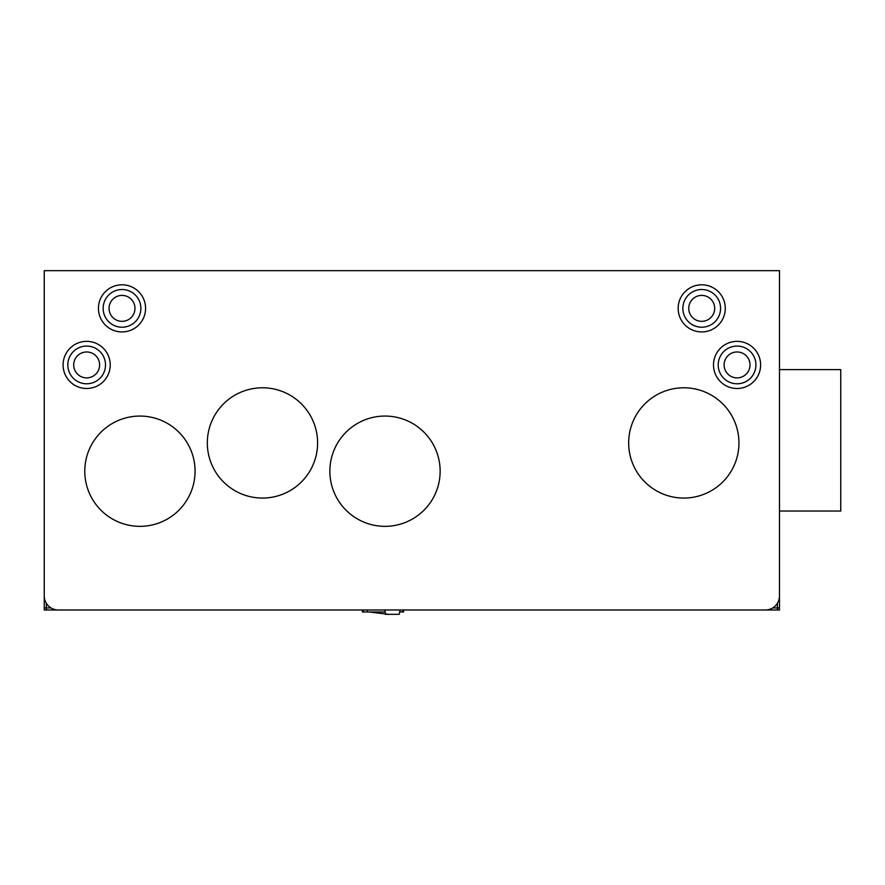 <?xml version="1.0" encoding="UTF-8"?>
<svg xmlns="http://www.w3.org/2000/svg" width="885" height="885" viewBox="0 0 885 885"><rect width="100%" height="100%" fill="white"/><g stroke="black" fill="none" stroke-linecap="round" stroke-linejoin="round"><path stroke-width="1.33" d="M750.026 609.997L777.406 609.997L777.406 607.929L772.716 607.929M73.709 609.997L46.319 609.997L46.319 607.929L44.25 607.929L44.25 496.883M412.454 609.997L411.282 609.997M779.486 272.735L779.486 369.631L840.75 369.631L840.75 511.032L779.486 511.032L779.486 607.929L777.406 607.929L777.406 603.238M777.506 607.929L777.506 609.997L779.486 609.997L779.486 607.929M44.25 383.78L44.25 272.735M46.23 607.929L46.23 609.997L44.25 609.997L44.25 607.929M86.664 351.964A12.965 12.965 0 0 0 73.709 364.919A12.965 12.965 0 0 0 86.664 377.884A12.965 12.965 0 0 0 99.629 364.919A12.965 12.965 0 0 0 86.664 351.964M701.716 295.402A12.965 12.965 0 0 0 688.751 308.367A12.965 12.965 0 0 0 701.716 321.332A12.965 12.965 0 0 0 714.682 308.367A12.965 12.965 0 0 0 701.716 295.402M683.806 387.785A55.147 55.147 0 0 0 628.66 442.92A55.147 55.147 0 0 0 683.806 498.067A55.147 55.147 0 0 0 738.953 442.92A55.147 55.147 0 0 0 683.806 387.785M384.997 416.061A55.147 55.147 0 0 0 329.862 471.207A55.147 55.147 0 0 0 384.997 526.343A55.147 55.147 0 0 0 440.144 471.207A55.147 55.147 0 0 0 384.997 416.061M262.458 387.785A55.147 55.147 0 0 0 207.322 442.92A55.147 55.147 0 0 0 262.458 498.067A55.147 55.147 0 0 0 317.604 442.92A55.147 55.147 0 0 0 262.458 387.785M86.664 341.356A23.563 23.563 0 0 0 63.1 364.919A23.563 23.563 0 0 0 86.664 388.493A23.563 23.563 0 0 0 110.227 364.919A23.563 23.563 0 0 0 86.664 341.356M86.664 383.78A18.85 18.85 0 0 0 105.514 364.919A18.85 18.85 0 0 0 86.664 346.068A18.85 18.85 0 0 0 67.813 364.919A18.85 18.85 0 0 0 86.664 383.78M139.93 416.061A55.147 55.147 0 0 0 84.783 471.207A55.147 55.147 0 0 0 139.93 526.343A55.147 55.147 0 0 0 195.065 471.207A55.147 55.147 0 0 0 139.93 416.061M701.716 284.804A23.563 23.563 0 0 0 678.153 308.367A23.563 23.563 0 0 0 701.716 331.93A23.563 23.563 0 0 0 725.28 308.367A23.563 23.563 0 0 0 701.716 284.804M701.716 327.218A18.85 18.85 0 0 0 720.567 308.367A18.85 18.85 0 0 0 701.716 289.517A18.85 18.85 0 0 0 682.866 308.367A18.85 18.85 0 0 0 701.716 327.218M737.061 351.964A12.965 12.965 0 0 0 724.107 364.919A12.965 12.965 0 0 0 737.061 377.884A12.965 12.965 0 0 0 750.026 364.919A12.965 12.965 0 0 0 737.061 351.964M737.061 341.356A23.563 23.563 0 0 0 713.498 364.919A23.563 23.563 0 0 0 737.061 388.493A23.563 23.563 0 0 0 760.624 364.919A23.563 23.563 0 0 0 737.061 341.356M737.061 383.78A18.85 18.85 0 0 0 755.912 364.919A18.85 18.85 0 0 0 737.061 346.068A18.85 18.85 0 0 0 718.211 364.919A18.85 18.85 0 0 0 737.061 383.78M122.019 295.402A12.965 12.965 0 0 0 109.054 308.367A12.965 12.965 0 0 0 122.019 321.332A12.965 12.965 0 0 0 134.974 308.367A12.965 12.965 0 0 0 122.019 295.402M122.019 284.804A23.563 23.563 0 0 0 98.445 308.367A23.563 23.563 0 0 0 122.019 331.93A23.563 23.563 0 0 0 145.582 308.367A23.563 23.563 0 0 0 122.019 284.804M122.019 327.218A18.85 18.85 0 0 0 140.87 308.367A18.85 18.85 0 0 0 122.019 289.517A18.85 18.85 0 0 0 103.158 308.367A18.85 18.85 0 0 0 122.019 327.218M779.486 595.859L779.486 270.666L44.25 270.666L44.25 595.859A14.138 14.138 0 0 0 58.388 609.997L765.337 609.997A14.138 14.138 0 0 0 779.486 595.859M384.765 609.997L385.65 614.334L399.201 614.334L400.086 609.997M385.163 611.966L362.374 611.966L362.374 609.997M403.615 609.997L403.615 611.966L399.688 611.966M369.299 611.989L388.504 614.334M51.02 607.929L46.319 607.929L46.319 603.238M367.33 611.966L367.33 609.997M363.392 609.997L363.392 611.966M402.598 611.966L402.598 609.997"/></g></svg>
